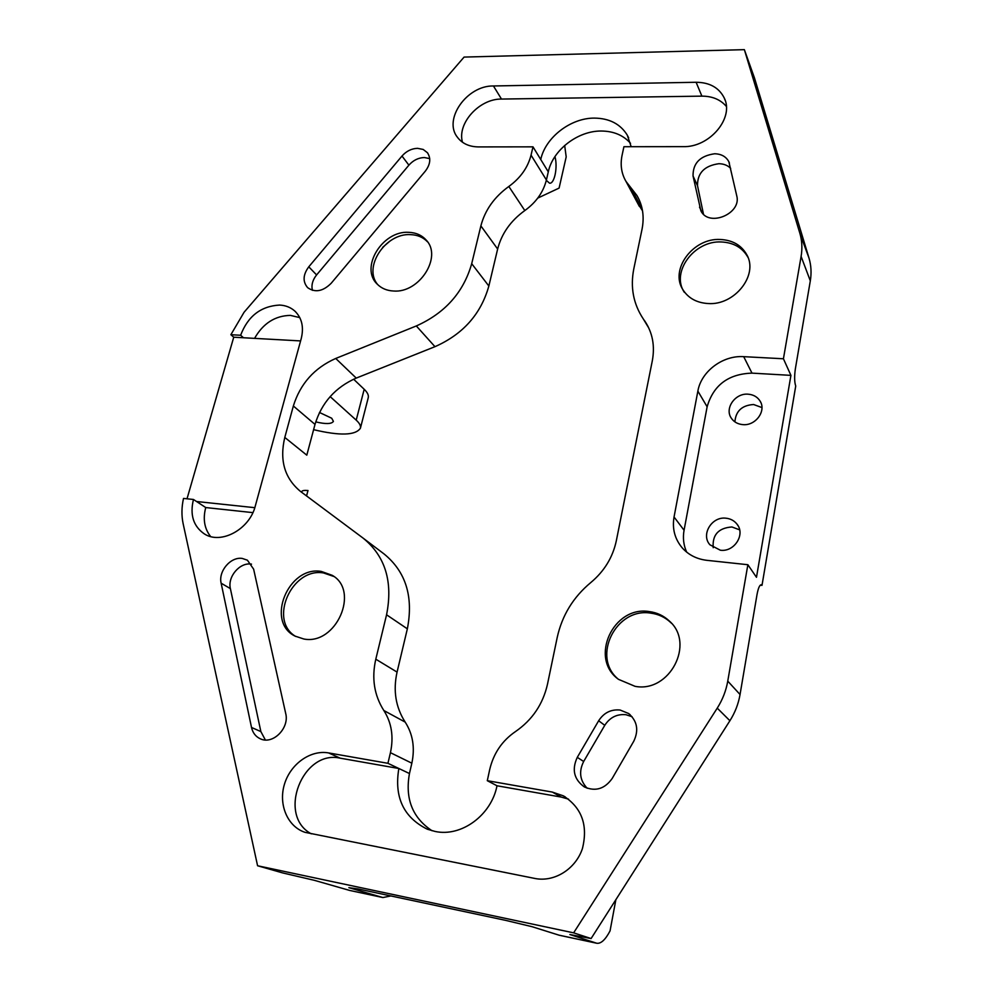 <?xml version="1.0" encoding="UTF-8"?>
<svg xmlns="http://www.w3.org/2000/svg" width="993" height="993" viewBox="0 0 993 993"><rect width="100%" height="100%" fill="white"/><g stroke="black" fill="none" stroke-linecap="round" stroke-linejoin="round"><path stroke-width="1.49" d="M618.018 678.964C591.257 656.696 616.256 607.182 650.787 613.14C658.496 614.146 665.136 617.274 670.734 622.537L671.442 623.244M684.338 292.327C670.647 272.181 694.231 240.294 721.402 241.969C733.641 242.577 742.466 247.654 747.878 257.199L746.786 254.717C758.702 275.086 734.522 305.658 708.046 303.535C696.813 302.815 688.497 298.285 683.085 289.968C669.356 269.786 693.002 237.823 720.248 239.474C732.524 240.07 741.374 245.159 746.786 254.717M295.715 636.463C268.147 620.439 291.818 567.288 323.532 572.949L333.847 576.474M377.75 284.656C362.73 267.378 385.47 232.908 410.506 234.633C417.519 234.882 423.217 237.302 427.586 241.895M417.556 148.329C411.574 148.54 406.385 151.11 402.004 156.025L308.773 266.819C302.952 274.738 302.58 281.677 307.631 287.647C315.091 292.885 322.936 291.433 331.166 283.29L425.302 171.181C430.416 164.416 431.111 158.247 427.387 152.686L423.179 149.447L417.556 148.329M429.721 158.607L424.309 157.539C418.363 157.738 413.225 160.283 408.893 165.161L316.593 274.937C312.596 279.952 311.194 285.078 312.398 290.316M714.637 153.766C700.04 155.839 692.853 163.249 693.052 176.009L700.872 210.801C708.642 227.471 741.759 213.805 736.756 195.844L728.862 161.747C726.094 156.621 721.352 153.952 714.637 153.766M730.687 168.376C727.683 165.347 723.736 163.795 718.87 163.708C704.422 165.732 697.309 173.08 697.52 185.741L703.466 214.178M620.116 710.032C611.03 709.163 603.868 712.738 598.655 720.757L577.281 757.349C571.62 769.625 573.991 779.505 584.393 786.965C595.502 791.793 604.787 788.926 612.234 778.4L633.757 741.25C638.958 730.289 637.258 721.042 628.643 713.52L620.116 710.032M632.044 716.71L625.987 714.724C616.988 713.855 609.913 717.38 604.762 725.324L583.661 761.494C578.671 771.536 579.85 780.448 587.186 788.243M242.218 558.426C230.699 556.527 218.15 571.26 221.141 583.201L251.514 727.459C252.793 732.958 255.784 736.769 260.489 738.879C272.951 744.874 289.633 728.043 285.699 713.458L253.625 569.15L247.406 560.189L242.218 558.426M251.514 564.136L251.229 564.098C239.797 562.187 227.385 576.784 230.388 588.626L260.861 731.58L265.354 739.971M300.594 340.922L243.484 337.757L240.641 335.249L230.873 334.715L233.74 337.21L187.019 498.796M390.87 895.947L382.913 897.548L349.66 890.436L314.433 880.344L282.782 872.946L257.584 865.759L183.159 523.808C181.434 515.69 181.558 507.224 183.506 498.424L193.461 499.479C189.737 514.808 193.362 526.278 204.297 533.874C220.93 544.909 249.653 529.331 255.3 505.996L301.239 338.576C304.032 327.107 301.884 317.934 294.809 311.045C290.664 307.371 285.599 305.372 279.604 305.062C260.886 306.117 247.89 316.184 240.641 335.249M299.787 317.611L290.403 315.389C275.036 315.724 263.095 323.395 254.568 338.365M315.737 421.876C325.716 424.259 331.612 424.085 333.412 421.38L331.724 418.239L319.485 412.48M546.324 180.366L549.551 183.184C554.479 184.102 557.929 167.01 554.95 156.596M408.632 232.325C415.906 232.585 421.752 235.155 426.158 240.045C442.63 256.715 419.356 293.332 393.513 291.011C386.885 290.676 381.473 288.392 377.278 284.172C359.59 267.837 382.367 230.488 408.632 232.325M635.073 686.337C669.667 693.077 695.398 643.34 669.319 621.01C663.721 615.734 657.056 612.594 649.323 611.589C613.351 605.37 588.837 658.396 618.527 679.361L635.073 686.337M303.858 639.008C336.155 645.413 360.074 590.698 332.171 575.307L321.273 571.422C288.442 565.588 265.23 621.63 295.008 636.091L303.858 639.008M739.636 529.852L731.915 526.973C718.448 527.953 712.204 534.867 713.21 547.702M726.057 518.209C730.625 518.718 734.274 520.704 737.005 524.155C745.681 534.433 734.286 552.307 720.335 550.209L709.933 544.797C700.624 534.644 711.844 516.199 726.057 518.209M734.894 421.864C735.763 411.052 742.007 405.268 753.613 404.523L761.941 407.564M742.789 424.619C755.549 426.059 766.646 410.879 760.055 401.035C757.423 396.927 753.476 394.655 748.225 394.196C735.242 392.856 724.269 408.433 731.357 418.227C733.976 422.025 737.787 424.148 742.789 424.619M252.867 512.624L205.737 507.56L196.564 501.515L254.791 507.684M387.928 763.307L390.435 752.682C393.849 736.794 391.639 722.73 383.832 710.504C374.175 695.249 371.494 678.145 375.801 659.191L397.063 672.1C392.967 690.557 395.673 707.227 405.181 722.11C412.877 734.038 415.099 747.741 411.847 763.195L409.464 773.535L387.928 763.307L328.571 752.917C310.548 749.665 290.515 763.927 284.47 784.185C278.214 804.392 287.424 826.586 305.012 832.333L534.83 878.445C554.231 882.454 575.568 869.16 582.394 848.68C588.216 825.344 581.861 807.731 563.304 795.827L552.319 792.079L487.302 780.697L497.009 785.773C491.374 815.191 461.397 837.223 435.095 831.451L427.313 829.205C403.53 817.376 394.047 797.143 398.851 768.495L340.177 758.168C302.58 749.392 276.749 815.501 311.305 833.835M568.555 799.154L561.206 797.069L497.009 785.773M648.255 326.933L643.191 318.778C633.323 303.821 630.195 287.151 633.819 268.768L642.037 229.222C644.482 216.71 642.781 205.464 636.923 195.497L626.024 181.471C621.407 173.589 620.104 164.838 622.09 155.218L623.914 146.716L683.085 146.641C709.647 147.597 734.659 117.733 724.133 97.748C718.858 87.57 709.523 82.407 696.118 82.27L493.447 85.969C466.834 85.361 442.791 119.706 457.599 137.493C462.378 143.625 469.304 146.765 478.39 146.914L532.993 146.84L540.738 159.501C545.43 137.444 570.665 117.919 594.41 118.105C609.379 118.304 620.327 123.964 627.253 135.085L631.176 146.703M382.677 247.344L390.125 240.951M546.411 179.969C543.357 192.133 536.158 202.336 524.813 210.553C510.675 220.756 501.626 233.578 497.642 249.032L480.873 225.883C485.018 210.106 494.328 196.974 508.826 186.473C520.456 178.008 527.866 167.556 531.044 155.131L546.411 179.969L548.285 171.839L540.738 159.501M497.642 249.032L488.854 286.021C480.984 314.036 463.023 334.256 434.959 346.681L356.239 378.097C335.373 387.27 321.62 402.711 315.004 424.421L306.8 455.166L284.792 437.441C279.381 460.206 284.569 478.167 300.382 491.336L363.078 538.094C385.296 556.179 393.116 581.737 386.562 614.791L375.801 659.191M397.063 672.1L407.353 628.83C413.597 596.619 405.802 571.645 383.993 553.895L363.078 538.094M409.464 773.535C404.933 798.707 412.455 817.785 432.054 830.756M642.521 210.789L637.742 203.391M630.53 143.315C623.343 135.222 613.587 131.126 601.274 131.026C577.802 130.753 552.878 150.005 548.285 171.839M230.873 334.715L244.079 312.249L464.079 57.085L744.365 49.65L754.481 77.988L808.997 258.081C811.182 265.367 811.616 272.951 810.313 280.845L795.381 368.726C794.288 376.335 794.412 382.106 795.728 386.029L762.003 585.349L760.29 585.162M257.584 865.759L573.644 932.849L717.244 708.133C722.569 699.742 726.069 690.743 727.757 681.124L740.046 694.517L757.038 594.447C758.23 588.129 759.633 584.902 761.246 584.765L762.003 585.349M740.046 694.517C738.432 703.863 735.056 712.602 729.905 720.732L717.244 708.133M615.871 899.683L610.05 930.913C605.382 939.788 600.939 943.896 596.706 943.238L569.883 934.525L591.096 938.559L729.905 720.732M382.913 897.548L348.866 887.668L357.89 888.921L505.66 920.374L531.95 926.668L559.27 935.245L596.706 943.238M306.552 495.941L307.991 490.505C304.255 490.182 302.17 490.542 301.76 491.597L301.599 492.23M531.044 155.131L532.993 146.84M644.147 320.131L644.879 321.173C652.575 332.729 655.057 345.936 652.314 360.794L616.318 540.8C612.78 557.358 604.265 571.285 590.761 582.581C573.271 597.141 562.088 615.412 557.222 637.419L547.491 684.214C542.96 704.186 532.285 719.975 515.466 731.58C502.061 740.778 493.459 753.501 489.661 769.736L487.302 780.697M315.004 424.421L293.357 405.988L284.792 437.441M293.357 405.988C300.246 383.782 314.371 367.931 335.733 358.461L356.239 378.097M480.873 225.883L471.7 263.691C463.52 292.352 445.063 313.093 416.315 325.952L335.733 358.461M810.313 280.845L801.103 256.417L783.427 358.771L743.707 356.661C722.78 355.171 701.182 371.444 697.868 391.105L674.048 516.981C672.05 528.76 674.818 539.1 682.352 548.012C688.732 555.025 696.887 559.121 706.83 560.325L747.866 564.719L727.757 681.124M801.103 256.417C802.468 248.337 802.046 240.579 799.824 233.144L808.997 258.081M744.365 49.65L799.824 233.144M537.759 198.091L559.096 188.087L566.196 156.882L564.669 145.487M747.866 564.719L756.48 577.293L790.925 375.366L783.427 358.771M313.602 429.671C339.941 435.939 355.544 435.455 360.409 428.219L368.242 397.734C368.837 395.276 367.484 392.458 364.195 389.281L353.62 379.214M360.409 428.219C360.956 425.898 359.565 423.204 356.214 420.138L330.148 396.617M591.096 938.559L573.644 932.849M790.925 375.366L751.986 373.132C728.378 373.927 713.421 385.147 707.128 406.795L684.065 530.25C682.688 537.908 683.556 545.207 686.672 552.133M196.564 501.515L193.461 499.479M205.737 507.56C202.758 518.967 204.384 528.636 210.628 536.543M726.33 106.388C720.459 99.573 712.304 96.147 701.877 96.135L501.49 99.064C479.321 98.667 456.929 123.417 462.477 142.222M243.484 337.757L233.74 337.21M408.893 165.161L402.004 156.025M697.52 185.741L693.052 176.009M604.762 725.324L598.655 720.757M230.388 588.626L221.141 583.201M561.206 797.069L552.319 792.079M488.854 286.021L471.7 263.691M434.959 346.681L416.315 325.952M524.813 210.553L508.826 186.473M630.828 187.64L642.161 208.915M364.195 389.281L356.214 420.138M349.064 890.287L382.33 897.399M596.259 943.127L558.798 935.121M407.353 628.83L386.562 614.791M383.832 710.504L405.181 722.11M751.986 373.132L743.707 356.661M684.065 530.25L674.048 516.981M707.128 406.795L697.868 391.105M340.177 758.168L328.571 752.917M701.877 96.135L696.118 82.27M501.49 99.064L493.447 85.969M411.847 763.195L390.435 752.682M260.861 731.58L251.514 727.459M583.661 761.494L577.281 757.349M702.163 212.763L699.531 207.152M316.593 274.937L308.773 266.819M427.226 241.386L426.158 240.045M670.734 622.537L669.319 621.01M333.325 576.089L332.171 575.307M737.005 524.155L738.097 525.818M760.055 401.035L760.874 402.637M648.777 328.013L643.191 318.778M647.684 325.803L644.879 321.173M636.923 195.497L639.045 199.506M565.34 796.982L563.304 795.827M295.84 312.038L294.809 311.045M725.138 100.281L724.133 97.748M628.681 137.903L627.253 135.085M626.024 181.471L639.355 206.407M630.083 714.687L628.643 713.52M729.433 163.137L728.862 161.747M427.896 153.381L427.387 152.686"/></g></svg>
